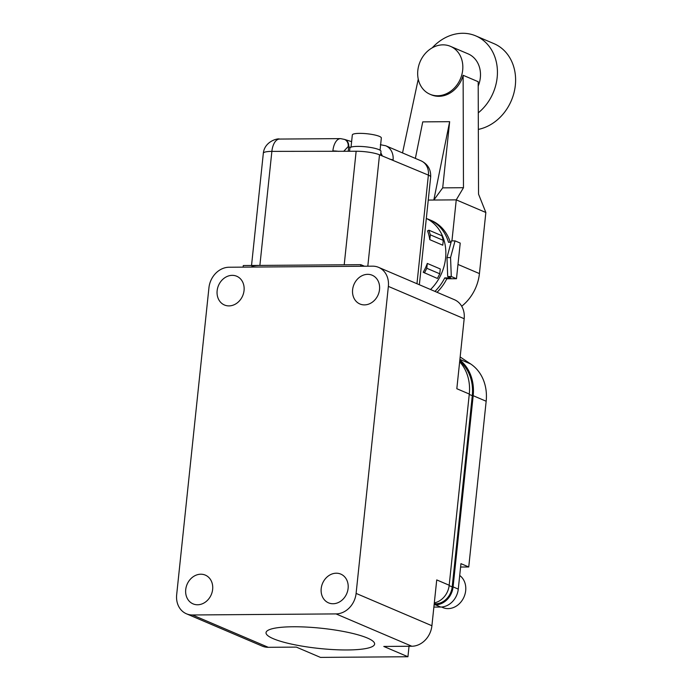 <?xml version="1.0" encoding="UTF-8"?>
<svg xmlns="http://www.w3.org/2000/svg" width="692" height="692" viewBox="0 0 692 692"><rect width="100%" height="100%" fill="white"/><g stroke="black" fill="none" stroke-linecap="round" stroke-linejoin="round"><path stroke-width="1.04" d="M417.821 70.472A26.054 21.902 113.1 0 1 450.475 46.347A26.054 21.902 113.1 0 1 462.68 70.143A26.054 21.902 113.1 0 1 430.026 94.268A26.054 21.902 113.1 0 1 417.821 70.472M478.198 86.067A26.054 21.902 -66.9 0 0 480.334 77.668A26.054 21.902 -66.9 0 0 468.129 53.872L450.475 46.347M478.336 129.404A45.594 38.319 -66.9 0 0 515.332 85.298A45.594 38.319 -66.9 0 0 493.967 43.648L475.793 35.898A45.594 38.319 113.1 0 1 497.159 77.547A45.594 38.319 113.1 0 1 478.284 112.839M432.266 47.8A45.594 38.319 113.1 0 1 475.793 35.898M461.702 306.236A41.684 35.041 -66.9 0 0 479.426 273.591L457.983 264.439M428.253 200.075L456.253 199.867L451.937 240.885M485.853 212.487L478.535 194.132L478.189 81.708L463.13 75.281L463.476 187.705L456.253 199.867L485.853 212.487L479.426 273.591M463.476 187.705L442.698 187.861L433.823 200.04L449.653 121.671L442.698 187.861M415.364 158.399L422.743 121.879L449.653 121.671M402.528 152.932L418.253 79.139M463.13 75.281A26.054 21.902 113.1 0 1 431.332 94.821L430.026 94.268M443.278 240.358L442.768 245.202L429.793 239.666A44.288 37.23 -66.9 0 0 427.544 230.886L428.928 230.202L441.911 235.738L443.278 240.358L430.303 234.822L429.793 239.666M430.545 289.515A44.288 37.23 -66.9 0 0 445.579 258.177A44.288 37.23 -66.9 0 0 426.324 218.412M380.574 155.25L380.981 151.34A15.631 2.906 -174 0 0 373.334 147.984A15.631 2.906 -174 0 0 357.652 146.384A15.631 2.906 -174 0 0 349.892 148.071L349.555 151.306M380.055 150.19L381.335 137.993A14.593 2.716 -174 0 0 374.199 134.862A14.593 2.716 -174 0 0 359.563 133.366A14.593 2.716 -174 0 0 352.323 134.94L351.034 147.136M251.412 267.069A17.196 3.2 6 0 1 259.881 265.425L344.209 264.794L356.146 151.254A17.196 3.2 -174 0 1 379.519 154.8L428.383 175.111L416.965 283.72M259.881 265.425L271.87 151.375L356.146 151.254M423.193 272.25A44.288 37.23 -66.9 0 0 427.293 263.427L440.276 268.963L439.766 273.807L437.413 278.461L423.193 272.25M427.293 263.427L426.782 268.271L439.766 273.807M426.782 268.271L424.438 272.916M428.928 230.202L430.303 234.822M455.033 240.868L450.561 257.58L451.288 276.506L447.698 276.532L446.98 257.606L451.443 240.894L455.033 240.868L460.223 243.082L456.478 278.72L446.816 278.79A44.288 37.23 113.1 0 1 437.041 292.284M426.999 218.75A44.288 37.23 113.1 0 1 429.239 219.606L431.324 220.497A44.288 37.23 113.1 0 1 450.293 242.252M451.288 276.506L456.478 278.72M429.239 219.606A44.288 37.23 113.1 0 1 448.485 242.269L451.08 242.252M446.816 278.79L444.74 277.907A44.288 37.23 113.1 0 1 434.965 291.401M447.698 276.532L450.812 277.864L444.74 277.907M446.98 257.606L450.561 257.58M352.609 289.714A15.631 13.139 -66.9 0 0 359.935 303.996A15.631 13.139 -66.9 0 0 379.527 289.515A15.631 13.139 -66.9 0 0 372.201 275.234A15.631 13.139 -66.9 0 0 352.609 289.714M217.141 290.727A15.631 13.139 -66.9 0 0 224.468 305.008A15.631 13.139 -66.9 0 0 244.051 290.528A15.631 13.139 -66.9 0 0 236.733 276.246A15.631 13.139 -66.9 0 0 217.141 290.727M185.724 589.593A15.631 13.139 -66.9 0 0 193.051 603.874A15.631 13.139 -66.9 0 0 212.643 589.394A15.631 13.139 -66.9 0 0 205.316 575.113A15.631 13.139 -66.9 0 0 185.724 589.593M321.2 588.581A15.631 13.139 -66.9 0 0 328.527 602.853A15.631 13.139 -66.9 0 0 348.111 588.382A15.631 13.139 -66.9 0 0 340.784 574.101A15.631 13.139 -66.9 0 0 321.2 588.581M347.531 649.961A54.59 10.164 -174 0 0 374.623 644.07A54.59 10.164 -174 0 0 347.912 632.358A54.59 10.164 -174 0 0 293.123 626.762A54.59 10.164 -174 0 0 266.031 632.652A54.59 10.164 -174 0 0 292.742 644.364A54.59 10.164 -174 0 0 347.531 649.961M441.531 607.014L442.828 607.567A18.234 15.328 -66.9 0 0 465.681 590.674A18.234 15.328 -66.9 0 0 459.713 575.484M208.941 287.734A20.838 17.516 113.1 0 1 229.017 267.242L372.564 266.169A20.838 17.516 113.1 0 1 378.602 267.363A20.838 17.516 113.1 0 1 388.368 286.393L356.103 593.407A20.838 17.516 113.1 0 1 336.018 613.908L192.471 614.98A20.838 17.516 113.1 0 1 186.433 613.787A20.838 17.516 113.1 0 1 176.668 594.748L208.941 287.734M186.433 613.787L262.251 646.12A20.838 17.516 -66.9 0 0 268.288 647.314L192.471 614.98M336.018 613.908L411.827 646.241L383.792 646.449L407.934 656.743L320.465 657.4L296.323 647.098L268.288 647.314M411.827 646.241A20.838 17.516 -66.9 0 0 431.912 625.741L356.103 593.407M459.652 361.786A43.769 36.788 113.1 0 1 469.288 394.033L449.194 585.233L436.73 579.913L431.912 625.741M388.368 286.393L464.176 318.727L456.824 388.722L469.288 394.033M464.176 318.727A20.838 17.516 -66.9 0 0 454.41 299.697L378.602 267.363M360.644 266.256L360.809 264.673L364.459 266.23M243.117 267.129L243.281 265.546L360.809 264.673M449.194 585.233A18.234 15.328 113.1 0 1 434.317 602.888M407.934 656.743L409.041 646.259M469.245 394.414L472.281 395.703A42.722 35.915 -66.9 0 0 459.713 361.224M472.281 395.703L452.187 586.903L449.151 585.605M434.273 603.242L435.623 603.813A17.196 14.454 -66.9 0 0 452.187 586.903M435.623 603.813L434.213 603.822M459.843 359.996A43.769 36.788 113.1 0 1 473.181 395.694L453.087 586.894A18.234 15.328 113.1 0 1 435.51 604.834L434.109 604.843M435.51 604.834L440.709 607.048L433.875 607.092M440.709 607.048A18.234 15.328 -66.9 0 0 458.277 589.108L453.087 586.894M473.181 395.694L486.165 401.239L468.743 566.973L460.95 563.651L458.277 589.108M486.165 401.239A43.769 36.788 -66.9 0 0 470.681 363.975L459.912 359.382M460.163 356.968L470.681 363.975M468.743 566.973L460.595 567.033M338.855 151.384A7.82 1.453 6 0 0 332.869 150.925A15.631 7.949 -90.4 0 1 340.542 138.616L279.542 139.066A15.631 7.949 -90.4 0 0 271.87 151.375A17.196 3.2 -174 0 0 263.332 153.235L251.533 265.486M421.056 160.829C427.777 164.073 430.986 169.462 430.675 177.014A17.196 3.2 -174 0 0 428.383 175.111A15.631 13.139 -66.9 0 0 421.056 160.829L385.747 145.77A15.631 13.139 113.1 0 1 393.073 160.051A7.82 1.453 6 0 0 389.605 159.099M367.807 266.204L379.519 154.8M344.789 139.533A7.82 6.565 113.1 0 1 345.048 139.637A7.82 6.565 113.1 0 1 348.716 146.773A19.8 3.685 -174 0 0 350.429 147.422M343.673 151.349L348.197 146.557A7.82 6.565 -66.9 0 0 344.529 139.421L340.542 138.616M380.834 152.794L382.356 156.011M348.232 151.314L348.716 146.773L348.197 146.557M279.542 139.066C278.011 138.089 264.595 141.22 263.332 153.235M430.675 177.014L419.352 284.741M344.529 139.421L351.614 141.635M380.358 144.697L385.747 145.77"/></g></svg>
